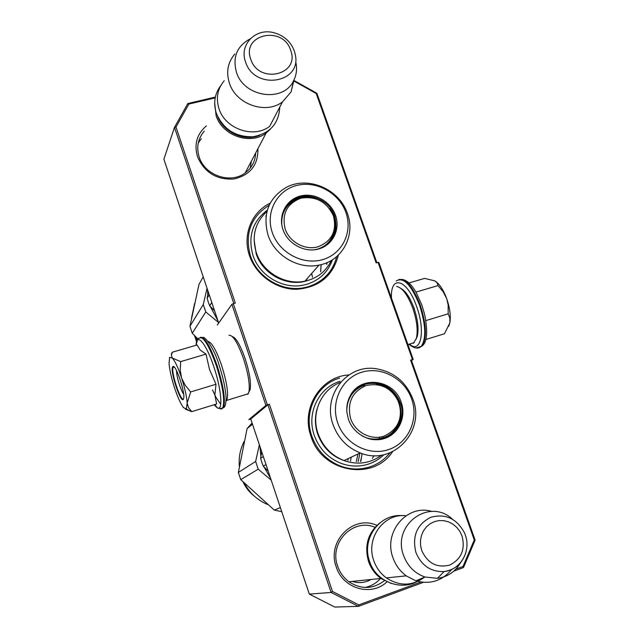 <?xml version="1.0" encoding="UTF-8"?>
<svg xmlns="http://www.w3.org/2000/svg" width="639" height="639" viewBox="0 0 639 639"><rect width="100%" height="100%" fill="white"/><g stroke="black" fill="none" stroke-linecap="round" stroke-linejoin="round"><path stroke-width="0.96" d="M255.64 153.025C255.281 161.204 251.862 167.793 245.384 172.778C230.863 184.359 204.768 175.573 199.192 157.026C196.253 147.329 197.882 138.783 204.081 131.37L204.312 131.115M355.699 527.199L354.677 527.319M384.414 580.691C373.072 589.27 361.283 589.653 349.03 581.833C343.71 577.88 339.924 572.696 337.688 566.282C328.702 542.703 353.103 517.718 375.013 527.303M270.201 203.146C251.566 211.996 242.221 235.184 249.514 255.672C256.111 275.249 276.407 289.627 296.815 289.283C319.093 287.398 332.943 276 338.366 255.089M348.918 374.933C320.818 376.379 300.618 408.209 310.985 436.309C321.721 472.437 373.248 481.662 392.586 451.693M257.908 148.703C258.236 165.102 250.176 175.206 233.73 179.032C216.525 179.918 204.456 172.498 197.515 156.771C193.944 144.27 196.9 133.966 206.397 125.859M386.891 581.921C371.339 596.938 342.816 588.639 336.242 566.913C326.473 541.297 353.367 514.411 376.914 525.354M455.934 569.053L463.027 566.442L474.258 539.955L410.589 360.116L412.459 359.533L378.04 262.373L376.171 262.909L316.201 93.502L294.044 81.121M215.191 97.887L188.88 104.061L175.997 127.065L235.312 303.094L233.307 303.661L267.374 404.83L269.378 404.207L332.48 591.466L358.806 604.901L420.781 582.025M376.866 262.709L316.864 93.27L316.201 93.502M316.864 93.27L294.076 80.538M215.351 97.08L187.834 103.526L188.88 104.061M175.997 127.065L174.479 127.353L233.81 303.517M187.834 103.526L174.479 127.353L163.896 159.239L218.682 323.07M233.307 303.661L231.885 304.316L217.284 325.051M231.885 304.316L265.904 405.422L248.875 419.583L250.792 419.096M267.374 404.83L265.904 405.422M267.917 404.791L331.114 592.465L309.308 594.094L250.752 418.992L267.917 404.791L269.378 404.207M358.806 604.901L358.383 606.371L331.114 592.465L332.48 591.466M453.794 571.13L463.483 567.552L463.027 566.442M309.308 594.094L334.764 607.05L358.383 606.371L423.417 582.345M474.258 539.955L475.104 540.131L411.324 360.021L410.589 360.116M463.483 567.552L475.104 540.131M412.459 359.533L413.193 359.43L411.5 360.516M413.193 359.43L378.807 262.397L378.04 262.373M365.093 587.465C371.155 586.171 376.283 583.191 380.485 578.511M250.232 168.105L251.399 161.092M336.673 256.63C332.743 271.799 323.19 281.847 308.014 286.775L303.9 287.734C282.134 292.175 257.333 277.414 250.384 255.704C244.545 233.682 250.807 216.845 269.179 205.207M390.054 452.811C384.79 459.369 378.176 464.026 370.213 466.766C360.244 469.992 350.188 469.697 340.044 465.887C326.393 460.192 316.976 450.271 311.8 436.117C303.15 412.227 316.688 384.606 339.573 378.088M391.276 583.495L380.924 578.463C375.125 574.149 370.995 568.502 368.543 561.505C364.166 545.722 367.912 532.87 379.782 522.958M424.623 577.129C412.331 586.147 399.583 586.402 386.371 577.904C380.493 573.526 376.299 567.791 373.799 560.699C365.348 538.31 383.895 512.901 405.965 515.761M451.701 569.397C442.244 580.899 430.311 584.717 415.909 580.843L406.22 575.867C400.03 571.258 395.613 565.219 392.969 557.751C383.057 531.936 407.219 503.804 431.852 511.44M460.671 562.472C455.407 571.673 447.659 576.961 437.427 578.335L424.935 577.001C414.703 573.351 407.594 566.186 403.6 555.515C391.627 524.962 429.352 497.454 452.308 519.068M201.301 138.719L198.258 142.976M270.505 129.078L266.12 133.072C250.488 145.436 222.22 135.748 216.126 115.715L214.688 102.983M259.769 135.316C244.601 141.858 223.69 132.664 217.699 116.673M294.108 79.659L291.057 91.936L282.526 101.849L269.666 126.33C253.835 138.831 225.176 128.982 218.993 108.686C215.726 98.071 217.484 88.757 224.257 80.746M282.526 101.849C265.984 114.836 235.927 104.397 229.401 83.142C225.958 72.031 227.78 62.302 234.856 53.972M296.025 63.141C297.159 69.324 296.384 75.106 293.7 80.498C283.78 102.943 243.922 97.447 236.438 72.207C232.412 57.119 237.013 45.992 250.232 38.811M414.096 307.886L414.399 308.733M409.815 344.421C420.965 354.014 425.678 330.882 416.612 306.504C407.139 278.836 390.157 274.474 391.483 298.125M424.647 314.508L421.78 304.835M421.764 304.811L416.157 292.454C411.404 284.251 406.628 279.898 401.843 279.403M434.288 280.657L434.927 280.976C439.289 283.66 443.17 289.435 446.565 298.309L446.781 298.9C449.872 308.014 450.91 315.906 449.896 322.583L448.786 326.273M425.806 339.509L444.456 333.766L449.816 323.007M449.896 322.583L449.856 318.006L448.171 313.821L448.171 304.995L446.781 298.9M425.862 320.586L448.171 313.821M446.565 298.309L443.131 291.743L438.011 285.585L437.02 282.694L434.927 280.976M415.957 292.103L438.011 285.585M434.64 280.825L424.584 278.388L408.944 282.965M169.591 357.353L169.047 363.463C169.654 370.205 171.492 378.344 174.559 387.889C177.706 397.33 180.693 403.904 183.513 407.618L186.348 408.984L187.179 402.913C186.652 396.284 184.823 388.073 181.708 378.296L181.5 377.657C178.257 368.072 175.254 361.57 172.498 358.152L169.591 357.353M171.324 354.062L172.29 352.225L171.396 355.356L172.322 357.952M187.211 403.329L188.585 407.754L191.788 411.636L216.621 403.984L214.872 394.958L216.014 384.255L209.536 369.606L206.014 354.134L200.175 350.06L197.076 344.972L172.29 352.225M220.735 404.239L216.214 397.722M216.086 397.49L212.499 389.99M183.641 394.151C180.637 390.205 176.236 375.604 176.564 370.66M214.904 404.511L217.236 407.842C220.854 408.704 222.699 408.696 222.755 407.826C225.04 400.805 222.939 386.859 216.461 366.003C208.562 344.109 202.659 334.948 198.753 338.518C198.186 337.48 197.307 339.724 196.133 345.244C196.341 331.929 206.229 343.415 213.913 367.01C221.573 389.59 223.179 411.804 217.236 407.842L214.113 404.751M172.69 366.818L172.85 366.626C175.39 363.12 185.398 392.45 183.681 398.44L183.337 399.311C180.637 403.68 169.726 370.324 172.69 366.818M172.498 358.152L180.709 361.61L180.182 369.949L181.5 377.657M206.014 354.134L180.709 361.61M181.708 378.296L185.238 385.349L190.686 391.939L187.179 402.913M216.014 384.255L190.686 391.939M191.788 411.636L185.342 409.168M183.585 398.816C180.973 402.81 170.597 371.483 173.121 367.273L173.944 366.794M232.292 336.545C236.047 337.719 240.328 345.084 245.136 358.639C249.561 372.537 251.223 382.849 250.129 389.574L247.78 394.359M228.978 335.243C232.931 334.932 237.788 342.784 243.539 358.806C248.291 373.735 250.081 384.798 248.914 391.987M208.026 341.402C211.781 342.296 216.309 350.284 221.613 365.372C227.037 382.793 228.746 394.463 226.757 400.381L226.062 401.188M416.149 339.109L417.331 336.13C418.912 328.805 417.794 319.46 413.976 308.094C410.062 297.662 405.725 291.12 400.957 288.453M413.441 343.303L416.404 338.231C418.09 330.387 416.884 320.355 412.786 308.158C407.666 294.827 402.282 287.59 396.627 286.456M266.966 211.429C255.073 222.444 251.51 236.15 256.271 252.549C262.581 272.254 285.274 285.521 304.939 281.168C317.24 278.38 326.042 271.471 331.329 260.44M208.306 292.047L207.148 298.197L208.274 302.039L209.688 305.801L211.797 302.487M312.479 277.246L311.696 273.428M306.888 278.931L307 279.363M207.148 298.197L209.225 294.803M209.688 305.801L214.6 310.873M318.949 265.129C298.405 269.618 274.65 255.672 268.013 235.064C262.421 214.001 268.508 198.114 286.272 187.395C308.038 175.533 339.549 189.168 347.424 213.538C355.811 235.631 342.081 261.087 318.949 265.129L304.939 281.168M307.694 280.513C287.893 287.486 262.741 274.546 256.191 253.803L254.098 239.825M272.278 232.492C279.019 252.629 302.734 265.417 322.399 259.69C342.177 254.266 352.992 232.141 345.915 212.563C339.125 192.914 316.193 180.254 296.568 185.494C276.839 190.446 265.241 212.444 272.278 232.492M335.531 215.375C330.69 201.309 314.244 192.259 300.242 196.045C286.16 199.624 277.965 215.343 282.989 229.601C287.806 243.914 304.643 253.02 318.669 248.986C332.775 245.168 340.579 229.393 335.531 215.375M331.098 210.894L334.045 216.98M281.903 225.503C280.553 213.059 285.258 204.049 296.025 198.465C310.131 191.676 329.676 200.63 334.66 216.038C338.67 232.468 332.919 243.539 317.391 249.242L313.901 249.857M333.997 216.861C336.945 226.046 335.635 234.305 330.067 241.63M332.448 259.753C328.047 272.11 319.452 280.305 306.672 284.339L303.277 285.146C282.877 289.531 259.474 275.76 252.948 255.36C247.708 236.51 252.501 221.437 267.326 210.151M327.168 262.565L326.721 264.514M210.175 306.313L217.883 320.682M203.218 276.839L198.993 284.355L189.951 326.257L203.29 304.483L205.782 311.952L218.466 322.447M196.596 341.793L194.504 335.539M197.211 340.22L195.278 336.322M191.628 317.639L194.631 303.357M189.951 326.257L192.251 333.223L198.042 339.093M207.036 288.261L203.29 304.483M207.587 289.89L207.755 294.922M192.251 333.223L205.782 311.952M214.704 311.185L214.512 310.778M300.985 198.17C316.017 195.877 326.833 201.796 333.438 215.934C337.065 230.927 331.897 241.222 317.926 246.822C305.035 250.52 289.579 242.149 285.154 229.002C281.647 213.825 286.927 203.545 300.985 198.17M332.711 236.158C329.548 242.708 324.396 247.053 317.263 249.186C334.325 244.617 340.771 222.34 329.5 208.594M299.715 198.402L295.809 199.863C285.737 204.983 281.08 213.346 281.815 224.936M314.468 249.793L316.632 249.346M323.765 246.718L326.345 244.306M282.246 215.087L283.412 212.691M340.443 382.434C321.289 389.423 310.674 413.185 318.062 433.657C322.807 446.565 331.441 455.535 343.966 460.567C357.776 465.24 370.364 463.419 381.731 455.112M261.663 451.613L260.624 458.291L261.798 462.277L263.26 466.174L265.984 464.545M362.057 453.554L361.634 456.454L362.145 453.586M360.811 461.414L361.634 456.454L360.5 461.446M260.624 458.291L263.324 456.573M263.26 466.174L268.18 471.103M358.183 461.574L359.925 453.075M360.252 452.923C347.137 447.635 338.079 438.218 333.071 424.687C322.096 395.661 347.057 363.974 376.012 368.711C393.696 371.714 405.973 381.81 412.85 398.984C425.894 431.293 392.578 466.47 360.252 452.923L343.966 460.567M347.025 461.574C332.823 457.46 323.046 448.306 317.695 434.129C314.875 425.582 314.692 417.123 317.144 408.736M337.68 422.794C344.717 443.793 368.775 456.39 388.528 449.6C408.385 443.123 419.016 419.36 411.652 398.976C404.567 378.488 381.315 366.003 361.602 372.273C341.777 378.232 330.347 401.891 337.68 422.794M401.22 402.33C394.215 379.262 360.26 374.885 350.084 396.068C347.424 401.124 346.378 406.604 346.937 412.498L348.447 419.328C353.471 434.256 370.548 443.234 384.638 438.45C398.808 433.881 406.476 416.932 401.22 402.33M358.263 387.37C363.879 383.895 370.005 382.673 376.651 383.696C387.609 385.98 395.206 392.49 399.439 403.217L399.447 403.249M346.777 409.479L347.64 402.802L350.02 396.619C356.258 386.268 365.388 381.803 377.417 383.208C388.392 385.501 396.004 392.019 400.246 402.77C408.473 423.385 387.873 445.854 367.177 438.17L361.642 435.67M399.439 403.217C403.497 418.162 399.223 429.488 386.611 437.196M348.303 458.53L347.912 460.423M351.21 457.165L350.531 460.983M383.943 454.688C379.59 458.93 374.526 462.037 368.751 464.002C359.581 466.965 350.332 466.734 340.994 463.307C328.079 458.051 319.18 448.754 314.284 435.423C306.225 413.153 318.821 387.386 340.164 381.275M263.971 466.893L270.616 478.379M252.509 424.24L247.101 428.561L238.355 472.461L255.624 461.47L258.204 469.194L271.208 480.169M243.1 482.006C245.719 487.669 249.474 492.397 254.386 496.184M267.589 504.483L267.278 504.355C257.269 500.057 249.649 493.036 244.41 483.3M239.361 466.278C238.595 457.404 240.2 449.097 244.186 441.341M247.101 428.561L252.093 423.002M238.355 472.461L240.735 479.641L274.307 510.09L280.393 507.622M274.307 510.09L281.551 511.647M259.378 444.792L255.624 461.47M259.961 446.525L260.872 456.637M240.735 479.641L258.204 469.194M366.211 385.485C381.331 382.497 392.298 388.336 399.119 403.001C402.961 418.689 397.873 429.751 383.871 436.197C370.924 440.583 355.236 432.339 350.619 418.625C346.905 402.738 352.105 391.691 366.211 385.485M394.998 429.432C391.835 433.474 387.825 436.317 382.969 437.963C377.617 439.672 372.186 439.656 366.666 437.907C372.345 439.568 377.913 439.464 383.376 437.603C409.615 429.735 404.112 387.074 376.651 384.351M364.589 385.157C354.222 388.935 348.303 396.515 346.841 407.89M363.032 436.437L366.666 437.907M377.202 439.512L383.48 437.451M351.466 394.223L354.03 391.707M371.067 579.477C365.125 582.816 358.87 583.455 352.297 581.402M465.208 534.691L464.441 532.774C456.605 518.381 445.303 513.253 430.534 517.382C416.852 524.579 411.979 536.281 415.925 552.479C421.444 565.627 430.854 571.977 444.153 571.546C455.439 569.74 462.756 563.111 466.095 551.641M421.764 550.626C427.675 563.342 436.972 568.167 449.656 565.1C461.286 559.229 465.424 549.548 462.069 536.065L459.88 531.44L456.797 527.415L452.971 524.172L448.602 521.887L443.897 520.665L439.089 520.569L434.424 521.624L430.119 523.756L426.413 526.879L423.473 530.841L421.46 535.434L420.486 540.434L420.582 545.578L421.764 550.626M294.172 50.513C290.41 41.215 283.54 35.265 273.58 32.653C255.536 27.773 238.938 44.802 245.552 61.903C254.362 90.898 302.279 83.278 295.25 54.443L294.267 50.808M250.776 59.259C258.683 84.747 300.522 74.891 290.625 50.201C282.917 25.105 241.151 34.258 250.776 59.259M416.205 347.92L421.197 346.394C426.405 338.766 425.862 325.051 419.575 305.258C411.181 284.69 403.393 276.615 396.204 281.016M417.746 347.848L421.836 346.194C427.06 338.566 426.525 324.852 420.23 305.059C413.074 286.967 405.925 278.46 398.8 279.547M200.358 337.328C204.632 336.721 210.239 346.202 217.188 365.788C223.666 386.635 225.759 400.581 223.466 407.61L220.711 408.577M219.225 365.492C223.434 378.48 225.727 389.502 226.11 398.56C225.879 404.343 224.992 407.362 223.466 407.61L221.445 409.016L219.672 408.617M320.674 271.727L321.129 264.634M285.425 207.587L289.858 202.787L295.442 199.32C302.055 196.485 308.925 196.309 316.049 198.801M356.306 461.574L357.984 453.986M372.385 458.347L374.063 455.639L372.369 458.355M379.39 439.001L379.55 437.188M348.918 581.754L380.924 578.463M386.371 577.904L406.22 575.867M424.935 577.001L415.909 580.843M465.224 534.731C471.414 550.802 460.615 569.988 444.153 571.546L437.427 578.335M245.184 172.929L266.12 133.072M293.7 80.498L291.057 91.936M295.25 54.443L294.259 50.769M409.287 344.581C414.352 348.511 418.321 349.118 421.197 346.394L421.836 346.194C427.148 342.512 428.074 331.897 424.608 314.364M202.539 337.576C204.608 335.323 214.536 348.974 219.209 365.452M174.759 367.657L172.85 366.626M186.348 408.984L190.957 411.412M174.151 366.97L173.72 367.098M248.244 393.768L226.757 400.381M417.331 336.13L416.404 338.231M407.93 344.573L414.224 342.632M220.846 85.482C214.656 93.749 213.162 103.047 216.365 113.359C223.299 129.302 235.495 137.105 252.956 136.762C269.882 133.583 278.82 123.694 279.778 107.088M402.243 515.657C379.598 513.381 361.107 538.949 369.638 561.505C376.443 583.503 405.262 592.593 421.78 578.343M320.642 271.759L321.082 264.65M333.973 216.925L332.847 214.193M314.196 198.242C307.655 196.389 301.4 196.748 295.442 199.32L296.025 198.465M265.784 216.19L266.112 215.678M304.507 197.507L300.849 198.106M379.334 439.017L379.486 437.196M399.391 403.249C395.158 392.514 387.577 385.996 376.651 383.696L377.417 383.208M350.02 396.619L350.084 396.068"/></g></svg>
